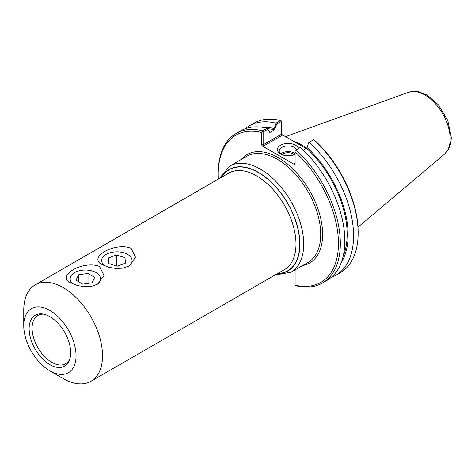 <?xml version="1.0" encoding="UTF-8"?>
<svg xmlns="http://www.w3.org/2000/svg" width="475" height="475" viewBox="0 0 475 475"><rect width="100%" height="100%" fill="white"/><g stroke="black" fill="none" stroke-linecap="round" stroke-linejoin="round"><path stroke-width="0.71" d="M49.905 370.88L63.133 378.522A55.7 32.157 -120 0 0 90.986 381.277A55.7 32.157 -120 0 0 102.523 355.781A55.7 32.157 -120 0 0 78.209 299.725A55.7 32.157 -120 0 0 35.287 284.804A55.7 32.157 -120 0 0 23.75 310.3L23.75 325.583A36.985 21.351 -120 0 0 49.905 370.88A36.985 21.351 -120 0 0 76.053 355.781A36.985 21.351 -120 0 0 49.905 310.484A36.985 21.351 -120 0 0 23.75 325.583M71.09 282.969C55.153 276.1 83.357 259.813 99.607 266.505L104.043 275.464L97.642 284.103L91.728 286.271L84.811 286.728L77.425 285.528L71.09 282.969M102.6 264.777C86.664 257.907 114.867 241.627 131.118 248.312L135.547 257.272L129.153 265.911L123.239 268.078L116.316 268.541L108.935 267.336L102.6 264.777M128.333 266.35A15.194 8.776 0 0 0 132.056 260.603A15.194 8.776 0 0 0 116.856 251.827A15.194 8.776 0 0 0 101.662 260.603A15.194 8.776 0 0 0 104.619 265.798M96.829 284.543A15.194 8.776 0 0 0 100.546 278.795A15.194 8.776 0 0 0 85.352 270.02A15.194 8.776 0 0 0 70.157 278.795A15.194 8.776 0 0 0 73.108 283.991M69.718 359.343A27.853 16.079 60 0 1 65.71 363.713A27.853 16.079 60 0 1 37.858 347.635A27.853 16.079 60 0 1 37.858 315.477A27.853 16.079 60 0 1 43.652 314.189M70.68 352.676A29.385 16.969 60 0 1 69.314 360.448A29.385 16.969 60 0 1 35.209 349.167A29.385 16.969 60 0 1 42.489 313.987A29.385 16.969 60 0 1 70.68 352.676M267.686 128.737A80.073 46.229 60 0 1 274.55 129.8L276.646 124.183L281.253 121.523L281.253 134.36L263.138 144.822L263.138 131.985L267.692 129.354L269.794 132.501L267.526 128.493L267.692 129.354M263.364 127.425A81.451 47.025 60 0 1 274.134 128.529L274.55 129.752M269.794 132.501L274.55 129.8M306.945 147.476L308.798 142.548L306.945 147.476A81.451 47.025 60 0 1 341.317 262.443M306.529 148.218L306.529 148.259A80.073 46.229 60 0 1 343.188 256.203M308.798 142.548L309.142 142.352A86.337 49.845 60 0 1 335.7 275.369A86.337 49.845 60 0 1 331.105 277.507M294.227 163.798L295.118 163.287L294.227 163.798L294.227 164.409L295.118 164.196L295.118 150.45L300.396 147.404A86.337 49.845 -120 0 1 326.954 280.416L322.454 283.017A86.337 49.845 -120 0 0 295.895 149.999M306.529 148.259L303.305 150.124M309.142 142.352L313.779 139.674L314.812 140.469A85.001 49.073 -120 0 1 358.138 232.121L358.138 233.213A86.337 49.845 60 0 1 340.254 272.739L335.7 275.369M276.646 124.183L275.987 123.607L274.134 128.529M245.219 128.737A86.337 49.845 60 0 1 249.369 125.827L253.923 123.197A86.337 49.845 60 0 1 280.482 120.543L281.253 120.899L281.253 121.523M280.482 120.543L275.928 123.173L275.987 123.607M263.506 146.062L263.138 144.822L261.565 144.822L262.455 146.062L263.506 146.062L282.15 135.304L281.253 134.36M306.09 148.515L282.15 134.692L281.253 133.451M263.138 131.985L262.598 131.67L261.565 132.466L261.565 144.822M322.454 283.017A86.337 49.845 -120 0 1 295.895 285.671L295.118 285.315L295.118 269.853M300.069 145.041A60.824 35.12 60 0 1 302.783 146.609M281.253 154.316A8.888 5.13 180 0 1 279.217 151.05A8.888 5.13 180 0 1 286.817 145.973A8.888 5.13 180 0 1 296.626 149.577M298.591 148.443A10.67 6.163 0 0 0 283.118 144.151A10.67 6.163 0 0 0 280.565 153.953A10.67 6.163 0 0 0 295.118 154.244M295.118 153.603A8.888 5.13 0 0 0 280.719 153.906M294.227 164.409L262.455 146.062M294.132 154.684A7.018 4.049 0 0 0 293.069 153.894A7.018 4.049 0 0 0 282.085 154.684M218.387 179.087A85.001 49.073 60 0 1 218.239 174.093A85.001 49.073 60 0 1 261.565 132.466M267.526 128.493L267.182 128.226L262.681 130.827L262.598 131.67M262.681 130.827A86.337 49.845 -120 0 0 236.117 133.475A86.337 49.845 -120 0 0 218.239 173.001L218.239 174.093M295.118 151.84A85.001 49.073 60 0 1 338.443 243.491A85.001 49.073 60 0 1 295.118 285.125M313.696 139.721A86.337 49.845 60 0 1 358.138 233.213M249.369 125.827A86.337 49.845 60 0 1 275.928 123.173M267.182 128.226A86.337 49.845 -120 0 0 240.617 130.88L236.117 133.475M306.589 148.069A61.269 35.376 -120 0 0 293.277 141.117M108.716 263.589L108.306 258.026L116.446 255.033L125.002 257.616L125.412 263.18L117.272 266.166L108.716 263.589M125.002 257.616L125.002 263.328M116.446 255.033L116.446 265.917M92.043 282.803L82.68 284.145L75.988 280.131L78.654 274.782L88.018 273.44L94.715 277.453L92.043 282.803M88.018 273.44L88.018 283.379M78.654 274.782L78.654 281.734M302.539 265.567A62.605 36.148 -120 0 0 309.647 190.718A62.605 36.148 -120 0 0 241.27 159.446M229.746 166.102L246.763 156.275A61.269 35.376 60 0 1 293.978 172.692A61.269 35.376 60 0 1 320.72 234.353A61.269 35.376 60 0 1 308.032 262.402L291.015 272.223A61.269 35.376 -120 0 0 303.709 244.174A61.269 35.376 -120 0 0 276.961 182.513A61.269 35.376 -120 0 0 229.746 166.102L219.26 178.588M35.287 284.804L228.748 173.108A55.7 32.157 60 0 1 271.67 188.029A55.7 32.157 60 0 1 295.984 244.085A55.7 32.157 60 0 1 284.448 269.58L90.986 381.277M277.608 273.535A58.372 33.701 -120 0 0 299.767 244.085A58.372 33.701 -120 0 0 268.333 179.651A58.372 33.701 -120 0 0 221.908 177.056M221.546 177.27A58.597 33.832 60 0 1 268.132 179.289A58.597 33.832 60 0 1 299.927 244.174A58.597 33.832 60 0 1 277.246 273.743M282.15 135.304L282.15 134.692M444.505 154.143L448.412 149.334C450.324 145.778 451.268 141.692 451.25 137.079L447.771 120.418L438.389 104.779L426.853 94.875L418.196 91.58L414.93 91.242L408.749 92.215A35.946 20.752 60 0 1 435.7 104.061A35.946 20.752 60 0 1 450.187 138.926A35.946 20.752 60 0 1 444.505 154.143L357.99 227.198M274.96 275.061L291.015 272.223M408.749 92.215L285.511 136.634"/></g></svg>
